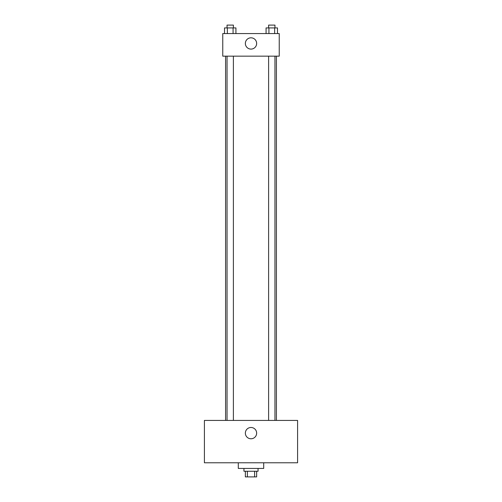 <?xml version="1.0" encoding="UTF-8"?>
<svg xmlns="http://www.w3.org/2000/svg" width="502" height="502" viewBox="0 0 502 502"><rect width="100%" height="100%" fill="white"/><g stroke="black" fill="none" stroke-linecap="round" stroke-linejoin="round"><path stroke-width="0.75" d="M254.621 471.252L254.621 476.9L245.352 476.9L245.352 471.252M254.621 476.9L256.647 476.9L256.647 471.252M258.059 468.429L258.059 471.252L243.941 471.252L243.941 468.429M247.379 471.252L247.379 476.9M238.293 462.781L238.293 468.429L263.707 468.429L263.707 462.781M297.592 462.781L204.408 462.781L204.408 420.425L297.592 420.425L297.592 462.781M251 427.484A5.647 5.647 0 0 1 255.888 435.956A5.647 5.647 0 0 1 246.112 435.956A5.647 5.647 0 0 1 251 427.484M276.414 56.161L276.414 420.425M268.608 420.425L268.608 56.161M233.392 56.161L233.392 420.425M279.237 56.161L222.762 56.161L222.762 33.571L279.237 33.571L279.237 56.161M256.647 43.454A5.647 5.647 0 0 1 248.176 48.343A5.647 5.647 0 0 1 248.176 38.566A5.647 5.647 0 0 1 256.647 43.454M277.487 33.571L277.487 27.924L266.079 27.924L266.079 33.571M274.638 27.924L274.638 33.571M268.928 27.924L268.928 33.571M268.608 27.924L268.608 25.1L274.958 25.1L274.958 27.924M235.921 33.571L235.921 27.924L224.513 27.924L224.513 33.571M233.072 27.924L233.072 33.571M227.362 27.924L227.362 33.571M227.042 27.924L227.042 25.1L233.392 25.1L233.392 27.924M225.586 56.161L225.586 420.425M274.958 420.425L274.958 56.161M227.042 56.161L227.042 420.425"/></g></svg>
